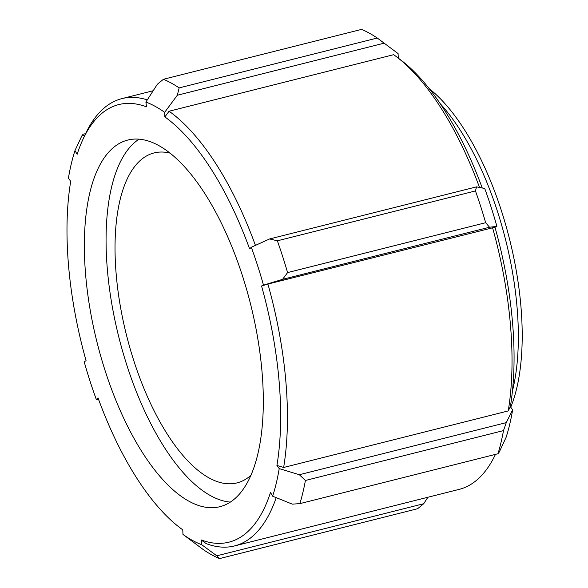 <?xml version="1.0" encoding="UTF-8"?>
<svg xmlns="http://www.w3.org/2000/svg" width="588" height="588" viewBox="0 0 588 588"><rect width="100%" height="100%" fill="white"/><g stroke="black" fill="none" stroke-linecap="round" stroke-linejoin="round"><path stroke-width="0.88" d="M398.282 58.116L398.083 53.574L377.261 38.022L179.164 87.899L177.311 95.241L384.236 43.145M482.256 187.998A225.623 94.411 -104.1 0 0 400.516 59.8L395.952 56.36A230.636 96.506 75.9 0 1 479.521 187.454M497.985 453.745L299.895 503.622A250.694 104.899 -104.1 0 0 305.407 480.47L503.497 430.592A250.694 104.899 75.9 0 1 497.985 453.745L499.263 452.04L506.07 437.435A230.636 96.506 -104.1 0 0 512.64 409.821L510.347 406.661A225.623 94.411 -104.1 0 0 494.964 227.225L496.911 226.395A230.636 96.506 -104.1 0 0 484.725 188.491L476.53 186.859L269.605 238.956L277.367 240.808L475.457 190.931L476.53 186.859M429.233 88.685A188.02 78.674 75.9 0 1 520.909 306.201A188.02 78.674 75.9 0 1 510.744 407.205M255.442 245.38A230.636 96.506 -104.1 0 0 169.079 111.228L393.666 54.684A230.636 96.506 75.9 0 1 395.952 56.36M276.926 465.431L279.219 468.592A230.636 96.506 75.9 0 1 272.648 496.206L270.502 492.45A225.623 94.411 75.9 0 1 201.125 539.902L201.728 544.716A230.636 96.506 75.9 0 1 182.971 534.426L182.772 529.839A225.623 94.411 75.9 0 1 180.531 528.2A225.623 94.411 75.9 0 1 98.012 397.855L96.329 399.509A230.636 96.506 75.9 0 1 84.135 361.605L86.091 360.775A225.623 94.411 75.9 0 1 70.707 181.339L68.414 178.179A230.636 96.506 75.9 0 1 74.985 150.565L77.131 154.321A225.623 94.411 75.9 0 1 82.746 139.812A225.623 94.411 75.9 0 1 146.508 106.862L145.905 102.055A230.636 96.506 75.9 0 1 164.662 112.337L164.861 116.931A225.623 94.411 75.9 0 1 249.621 248.915L251.304 247.254A230.636 96.506 75.9 0 1 263.498 285.158L261.542 285.996A225.623 94.411 75.9 0 1 276.926 465.431L283.636 467.475A230.636 96.506 -104.1 0 0 267.907 284.048L494.964 227.225M492.501 227.505A230.636 96.506 75.9 0 1 508.223 410.931L510.347 406.661M262.02 371.756A189.013 79.086 75.9 0 1 219.963 506.68A189.013 79.086 75.9 0 1 97.123 342.694A189.013 79.086 75.9 0 1 127.669 140.091A189.013 79.086 75.9 0 1 262.02 371.756M147.294 99.886A230.636 96.506 -104.1 0 0 121.922 98.615A230.636 96.506 -104.1 0 0 85.142 134.615L82.746 139.812M164.861 116.931L169.079 111.228M261.542 285.996L267.907 284.048M276.213 497.646A230.636 96.506 -104.1 0 1 234.546 545.929A230.636 96.506 -104.1 0 1 206.145 543.606L201.125 539.902M495.449 454.384A230.636 96.506 75.9 0 1 459.132 489.385L234.546 545.929M269.605 238.956L251.304 247.254M263.498 285.158L282.593 279.337L489.517 227.233L485.673 222.705L287.583 272.582L282.593 279.337M287.583 272.582A250.694 104.899 -104.1 0 0 277.367 240.808M164.662 112.337L177.311 95.241M179.164 87.899A250.694 104.899 -104.1 0 0 163.442 79.277L361.532 29.4A250.694 104.899 75.9 0 1 377.261 38.022M145.905 102.055L157.334 84.282L163.442 79.277M85.605 133.616L83.07 134.255L81.791 135.96L84.878 135.181M74.985 150.565L81.791 135.96M98.799 400.002L96.329 399.509M219.522 558.6L417.612 508.723L423.72 503.718L216.796 555.814L219.522 558.6A250.694 104.899 -104.1 0 1 203.793 549.978L182.971 534.426M216.796 555.814L201.728 544.716M427.88 497.257L423.72 503.718M299.895 503.622L292.339 504.144L272.648 496.206M512.64 409.821L506.268 422.625L299.343 474.722L305.407 480.47M503.497 430.592L506.268 422.625M299.343 474.722L279.219 468.592M475.457 190.931A250.694 104.899 75.9 0 1 485.673 222.705M489.517 227.233L496.911 226.395M283.636 467.475L508.223 410.931M250.958 475.273A170.116 71.177 75.9 0 1 237.082 482.88A170.116 71.177 75.9 0 1 126.523 335.292A170.116 71.177 75.9 0 1 154.012 152.946A170.116 71.177 75.9 0 1 169.836 153.071M230.364 502.093A189.013 79.086 75.9 0 1 118.849 337.225A189.013 79.086 75.9 0 1 138.996 139.202M512.449 390.946A188.02 78.674 -104.1 0 0 517.05 307.171A188.02 78.674 -104.1 0 0 440.089 103.525M180.531 528.2L182.772 529.884M121.922 98.615L153.174 90.743"/></g></svg>

